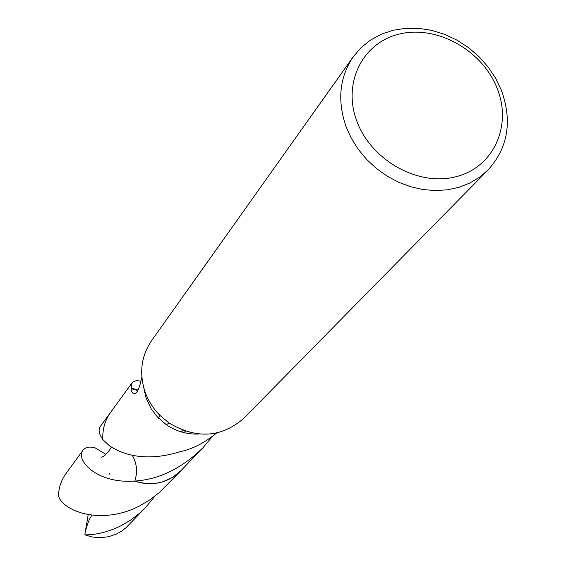 <?xml version="1.0" encoding="UTF-8"?>
<svg xmlns="http://www.w3.org/2000/svg" width="566" height="566" viewBox="0 0 566 566"><rect width="100%" height="100%" fill="white"/><g stroke="black" fill="none" stroke-linecap="round" stroke-linejoin="round"><path stroke-width="0.85" d="M488.182 169.85L243.882 418.21C221.554 437.688 196.614 439.294 169.064 423.035L159.838 415.31C152.947 408.291 147.938 400.233 144.811 391.134C139.073 372.697 141.295 355.922 151.49 340.803L353.241 56.791L361.122 47.622L370.56 40.037L381.321 34.215L393.115 30.267L405.659 28.3L418.621 28.335L431.702 30.366L444.572 34.328L456.932 40.129L468.478 47.615L478.935 56.607L488.055 66.894L495.618 78.221L501.426 90.327C512.456 121.138 508.042 147.648 488.182 169.85L479.664 177.158L469.907 183.002L459.132 187.247L447.565 189.794L435.452 190.572L423.064 189.56L410.683 186.759L398.584 182.231L387.045 176.083L376.326 168.435L366.676 159.471L358.306 149.389L351.401 138.429L346.13 126.826C337.088 100.628 339.459 77.287 353.241 56.791M198.935 434.03C187.261 434.596 176.401 431.49 166.354 424.719L157.461 417.022L151.2 408.829L146.113 398.082L143.785 387.823M497.189 88.43C512.322 125.949 493.51 167.578 455.722 176.79C418.168 186.582 371.19 160.355 356.905 121.322C342.055 82.417 363.209 41.58 400.686 33.741C437.957 25.336 482.593 50.77 497.189 88.43M111.127 411.602C105.099 419.788 102.34 429.099 102.835 439.556C102.347 429.353 104.979 420.213 110.738 412.14L100.437 426.269C98.109 429.537 98.909 433.966 102.828 439.556L109.288 445.69C123.579 455.283 147.181 462.238 181.099 451.385L181.566 451.371C193.367 448.619 205.034 442.513 216.566 433.047M212.583 436.301L202.826 447.869C181.757 468.407 159.046 479.473 134.701 481.079L134.687 481.086C137.793 472.277 136.993 463.674 132.295 455.269M181.431 470.148L180.78 470.841C167.953 483.088 152.587 486.505 134.701 481.079M141.833 376.836C140.014 386.507 137.786 392.04 135.154 393.427C132.869 394.042 131.51 392.443 131.064 388.63L137.786 390.54M131.064 388.63L132.062 382.871L132.812 382.057L136.18 380.656L140.849 381.074M138.04 390.045L131.241 388.057M145.172 395.004L145.533 395.011M181.24 470.346C168.392 482.989 152.877 486.569 134.687 481.086M184.275 432.728L185.202 431.115M184.424 432.764L185.308 431.151M82.933 450.295L65.797 473.827C61.022 480.605 58.602 488.026 58.539 496.085L59.819 499.078C68.882 513.751 105.311 524.031 139.809 505.792L149.735 499.92L159.124 492.738L180.78 470.841L172.319 477.591L162.293 481.97C153.174 484.538 143.976 484.248 134.694 481.093C95.329 483.88 75.207 458.976 82.933 450.295C85.388 447.147 89.428 446.319 95.053 447.826L105.927 454.392M154.964 496.141L145.717 507.341L139.165 513.546L130.3 520.303L120.905 525.807C108.58 531.863 96.574 534.877 84.886 534.863L85.148 532.663M145.717 507.341L125.871 527.845L121.513 531.219L116.646 533.957L108.573 536.731L100.267 537.7L92.109 536.971L84.886 534.863M88.204 514.635L85.148 532.656C87.107 524.357 89.386 518.534 91.968 515.187M102.842 439.549L102.828 439.556C102.34 429.353 104.972 420.213 110.724 412.14L111.29 411.383M109.599 473.438L109.917 474.478M166.354 424.719L169.064 423.035M158.657 418.267L159.838 415.31M180.78 470.827L202.819 447.869M144.988 392.089L144.5 392.196M110.738 412.14L132.062 382.871M181.127 431.879L183.25 430.429M101.364 457.187C104.165 456.663 107.498 453.316 111.368 447.14"/></g></svg>
